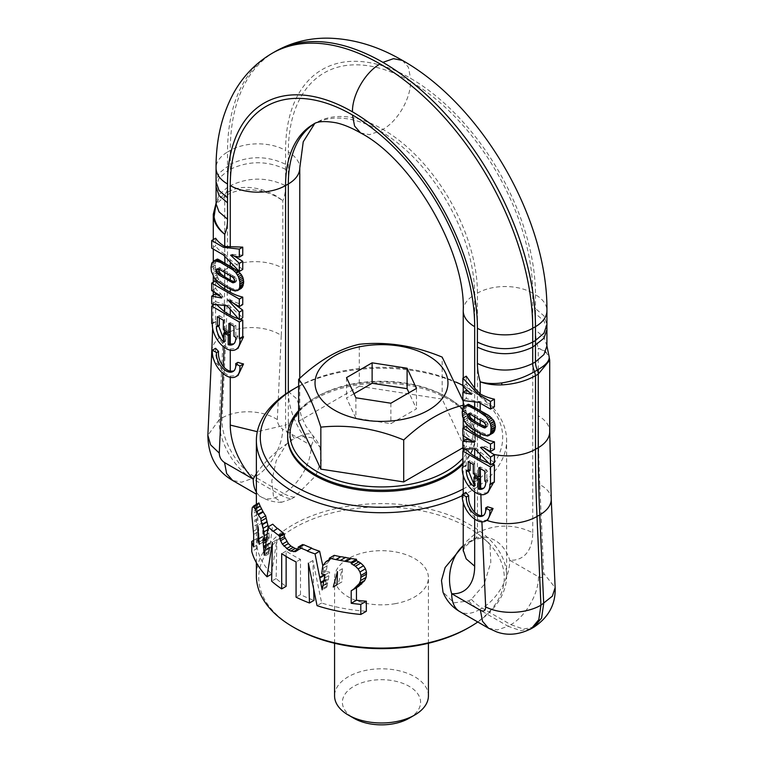 <?xml version="1.0" encoding="UTF-8"?>
<svg xmlns="http://www.w3.org/2000/svg" width="763" height="763" viewBox="0 0 763 763"><rect width="100%" height="100%" fill="white"/><g stroke="black" fill="none" stroke-linecap="round" stroke-linejoin="round"><path stroke-width="0.57" stroke-dasharray="3.81 2.86" d="M477.772 621.988A125.122 72.237 0 0 0 506.622 575.846A125.122 72.237 0 0 0 399.287 504.343A125.122 72.237 0 0 0 261.442 555.512A125.122 72.237 0 0 0 256.378 575.846M298.171 549.703L302.615 547.138L302.615 544.534M334.223 555.34L333.66 557.429L330.827 558.764L327.451 563.094L326.306 571.229A125.122 72.237 0 0 0 329.692 572.155L326.841 587.176L322.797 565.755M313.688 589.494L312.897 560.509L321.662 603.008A125.122 72.237 0 0 0 325.763 604.248A125.122 72.237 0 0 0 366.345 611.277M286.135 556.465L286.135 551.058A125.122 72.237 0 0 0 291.447 554.453A125.122 72.237 0 0 0 300.498 559.355L300.498 594.635A125.122 72.237 0 0 0 311.743 599.546A125.122 72.237 0 0 0 313.984 600.395M271.781 572.956L276.855 539.699L276.158 578.554A125.122 72.237 0 0 0 284.37 585.116A125.122 72.237 0 0 0 286.135 586.337M253.659 546.966L258.905 543.943A125.122 72.237 0 0 1 257.293 538.23L257.293 548.32A125.122 72.237 0 0 0 258.905 554.033A125.122 72.237 0 0 0 263.092 562.922A125.122 72.237 0 0 0 266.487 568.015A125.122 72.237 0 0 0 271.618 574.119M258.905 543.943L258.905 531.42L257.951 523.933L252.553 527.052M253.659 507.328L258.905 504.295L258.104 503.847L257.408 506.394L257.951 523.933M258.905 504.295L258.905 502.922M268.233 526.785L269.205 536.914L266.382 538.544M262.892 539.031L267.603 536.313A125.122 72.237 0 0 0 269.205 538.268L269.205 536.914M267.603 536.313L268.948 553.747L272.744 524.181M302.615 547.138L299.764 549.083L297.951 549.15M258.8 538.487L262.796 536.179L262.644 522.674L264.151 541.501L263.636 539.527L258.762 542.331M262.796 536.179L263.636 539.527M342.387 568.712L341.938 581.873L338.095 584.191L342.387 568.712L337.465 571.554M462.235 495.673A125.122 72.237 0 0 0 506.622 440.489A125.122 72.237 0 0 0 469.97 389.407A125.122 72.237 0 0 0 346.268 371.171A125.122 72.237 0 0 0 293.021 389.407M534.129 627.005L523.456 629.065L510.809 624.649L508.044 626.242L479.345 609.675L482.111 608.082A39.104 22.575 120 0 0 509.76 560.195A39.104 29.786 93.8 0 0 484.667 537.142A39.104 39.104 0 0 0 481.443 537.057L489.951 543.838L490.819 562.302L484.038 584.735L471.343 599.337L468.577 600.939L454.042 602.827L443.017 592.193M471.343 599.337A39.104 22.575 -120 0 0 482.111 608.082L510.809 624.649C525.583 616.561 538.84 593.595 538.459 576.761L509.76 560.195A54.621 31.541 -120 0 0 532.736 532.679C514.3 523.923 495.864 523.923 477.438 532.679L474.672 534.272A15.527 8.965 60 0 1 471.458 541.387A15.527 8.965 60 0 1 468.577 542.111L463.151 545.736M468.577 542.111L476.303 538.134L481.443 537.057M256.378 492.097A39.104 22.575 -60 0 0 261.337 497.028A39.104 22.575 -60 0 0 280.879 495.092A39.104 22.575 -120 0 0 291.647 498.792L281.557 502.264L273.516 496.713L271.771 481.052L276.216 460.738L286.688 443.856L294.413 438.363L299.849 436.255L311.829 437.695L319.983 447.128A39.104 39.104 0 0 0 312.449 435.129A39.104 11.493 137.4 0 0 299.849 436.255M291.647 498.792L294.413 497.19L315.796 475.702L321.299 460.738L319.983 447.128M428.415 695.894A46.925 27.086 -0 0 0 388.167 669.075A46.925 27.086 -0 0 0 336.473 688.264A46.925 27.086 0 0 0 334.576 695.894M409.149 718.241A39.104 22.575 0 0 0 419.021 708.627A39.104 22.575 -0 0 0 392.506 680.615A39.104 22.575 -0 0 0 343.979 695.923A39.104 22.575 0 0 0 353.851 718.241M394.709 603.762A46.925 27.086 0 0 0 428.415 577.763A46.925 27.086 0 0 0 388.167 550.953A46.925 27.086 0 0 0 336.473 570.142A46.925 27.086 0 0 0 334.576 577.763A46.925 27.086 0 0 0 394.709 603.762M218.552 269.177L219.429 267.575L224.398 270.541A39.104 22.575 0 0 0 224.732 270.731L229.386 273.421L228.003 274.222M234.584 281.862L235.481 281.948A39.104 22.575 0 0 0 235.5 281.948L236.511 281.27L236.377 278.266L229.386 273.421M236.778 280.002L234.766 281.166M236.377 278.266L234.432 279.392M235.443 277.093L233.65 278.133M234.546 276.435L232.877 277.398M233.182 275.605L231.656 276.483M231.427 274.613L230.025 275.424M224.398 270.541L223.015 271.342M222.434 269.32L220.946 270.178M221.003 268.414L219.334 269.387M220.011 267.813L218.132 268.9M219.429 267.575L218.743 267.975M236.511 281.27L234.546 282.405M215.652 280.851L215.652 288.328A39.104 22.575 180 0 0 220.765 293.869L219.048 294.861M215.652 288.328L211.685 290.617M220.765 293.869L223.111 297.169L221.68 297.999M216.082 203.225L218.952 198.876L225.667 193.287A15.432 8.908 -120 0 0 227.536 187.307L219.057 194.632L216.082 203.273M213.278 214.327L216.225 204.236L224.732 196.272L225.667 193.287L228.433 191.694A7.716 4.454 -120 0 0 227.498 194.679L224.732 196.272L224.732 269.854A39.104 22.575 0 0 0 213.278 285.82A39.104 22.575 0 0 0 215.061 292.563M215.652 238.218L215.652 245.867L211.685 248.156M211.017 267.498L215.309 265.019L216.177 259.639L212.639 261.69M216.177 259.639L216.74 259.182M215.776 260.469L211.923 262.701M215.7 260.755L211.771 263.016M215.471 261.881L211.351 264.256M215.347 263.302L211.103 265.753M215.309 265.019L211.036 268.061M215.309 265.591L215.385 267.46L211.17 269.892M215.385 267.46L215.528 269.301L211.456 271.657M215.528 269.301L215.776 271.123L211.923 273.354M215.776 271.123L216.139 272.954L212.572 275.014M216.139 272.954L216.692 274.918L213.487 276.759M216.692 274.918L217.417 276.845L214.622 278.457M217.417 276.845L217.922 277.866L215.357 279.344M217.922 277.866L218.876 279.392L216.673 280.66M220.116 280.889L218.266 281.967L220.135 280.908A39.104 22.575 180 0 1 220.116 280.889L218.876 279.392M220.135 280.908L220.974 281.747L219.296 282.711M220.974 281.747L222.062 282.663L220.536 283.54M222.062 282.663L223.397 283.636L221.985 284.456M220.307 296.359L223.111 297.169M215.652 293.85L215.643 301.7L211.685 303.979M214.67 304.342L215.633 303.788L215.528 321.223L211.685 323.445M215.528 321.223L215.881 321.738C215.328 330.446 218.065 338.295 224.093 345.286A19.552 11.283 -120 0 0 230.264 349.015L238.008 348.29M212.305 323.798L215.881 321.738M216.463 326.202L218.657 324.933L219.305 325.534M219.334 317.913L219.334 315.577L217.312 316.75M494.443 406.822A39.104 22.575 180 0 1 480.204 401.576L480.204 403.179M491.877 433.794L489.369 434.586L485.764 434.261A39.104 22.575 180 0 1 485.745 434.252L478.048 430.78L476.665 431.572M494.443 449.283A39.104 22.575 180 0 1 484.839 446.336L480.49 447.423M482.788 447.337L481.92 446.593M469.426 414.319L469.684 412.974L470.962 412.926L480.204 418.229A39.104 22.575 180 0 0 480.537 418.42L485.917 421.338L487.919 423.379L487.815 426.336L485.812 426.708M494.434 462.664L480.204 452.087L476.331 448.091L466.279 446.841L462.855 448.816M491.868 464.142L488.864 463.275M494.329 482.178L493.432 481.978L493.451 482.683M487.853 492.64L480.843 493.518A19.552 11.283 -120 0 1 474.672 490.123C468.167 482.769 465.258 474.472 465.964 465.23A39.104 22.575 0 0 0 466.279 465.678L462.855 467.662M487.643 506.794L484.419 514.996L483.58 515.378M487.767 519.832L481.863 520.9A19.552 11.283 -120 0 1 474.672 517.266C468.167 509.903 465.258 501.606 465.964 492.364M483.618 488.215L484.524 487.795L487.9 480.375L486.851 480.003L484.858 481.157M480.223 468.53L480.223 466.937L486.889 470.046L486.851 480.003M487.9 480.375L485.707 481.644M475.368 476.484L475.368 485.802L473.985 486.594M215.643 301.7L224.732 304.599L228.604 305.066L227.221 305.858M223.397 283.636L225.018 284.675L223.635 285.467M225.018 284.675L228.824 286.869L227.441 287.67M224.732 256.301L224.78 254.117L223.397 254.918M224.732 254.089A39.104 22.575 180 0 1 215.652 245.867M211.78 351.114A39.104 23.729 -177.3 0 1 223.225 335.319L225.991 333.727L222.071 417.933C220.602 438.172 236.635 466.946 254.956 476.932C269.73 468.844 282.987 445.878 282.606 429.044C279.201 426.736 277.446 423.589 277.331 419.583L281.251 335.377A39.104 23.729 2.7 0 0 225.991 333.727A1552.419 896.296 -120 0 0 227.498 268.261L227.498 194.679C237.064 189.625 248.242 188.442 261.022 191.141C269.415 193.001 276.673 196.205 282.796 200.764C276.759 195.738 269.625 192.028 261.375 189.634C248.891 186.058 237.913 186.744 228.433 191.694A15.432 8.908 -120 0 0 230.302 185.714L230.283 164.303L219.038 173.22L216.063 181.861M538.268 369.483L538.268 348.252C544.181 350.141 547.739 352.601 548.912 355.644L549.713 360.222M546.909 345.935L543.943 337.284L535.464 329.94A54.535 31.483 60 0 0 538.268 348.252C544.267 350.694 547.939 353.794 549.274 357.561M470.065 470.475A39.104 22.575 180 0 1 468.654 469.197L468.682 471.267M473.985 484.505L474.672 485.192A13.686 7.897 -120 0 0 475.368 485.802M468.654 469.197L466.403 470.494M465.964 465.23L462.855 467.023M493.432 481.978L489.865 484.038M219.334 315.577L224.713 319.43L223.33 320.222M224.713 319.43L224.713 328.595L223.33 329.397M224.713 328.595L230.254 331.791M230.254 324.218L230.254 322.625L228.871 323.417M215.614 348.3C215.166 353.698 216.282 359.507 218.962 365.725L223.073 371.486A19.552 11.283 -120 0 0 230.264 376.149L238.008 375.425M215.633 303.788L216.129 304.523M218.657 324.933L218.628 325.925M224.045 340.222L224.227 340.412A13.686 7.897 -120 0 0 225.428 341.5L225.428 332.182M224.78 254.117L230.264 259.801L242.748 269.463M233.993 255.948L232.009 254.356L230.579 255.185M242.748 255.147L232.009 254.356M472.249 441.043L475.692 441.443L474.309 442.235M474.672 441.348L474.672 440.852L475.692 441.443M467.423 404.457L466.412 405.763L465.897 410.36L467.481 420.337L471.048 425.992L478.048 430.78M466.279 390.408L466.279 398.524L474.672 400.918L480.204 401.576M474.672 474.5L474.672 463.732L474.681 472.907L480.223 476.112M230.254 322.625L230.264 322.625A39.104 22.575 180 0 0 235.815 325.286L233.964 326.364M235.815 325.286L235.815 335.234L233.964 336.302M235.767 337.341L238.018 336.044A39.104 22.575 180 0 1 235.815 335.234M238.504 318.829A39.104 22.575 0 0 0 240.078 319.315M228.604 305.066L242.748 317.78M232.915 302.873L229.234 299.153L227.851 299.945M229.234 299.153L230.264 299.745A39.104 22.575 180 0 0 242.748 304.59M228.824 286.869L230.474 287.765L229.091 288.557M240.173 289.101L237.388 289.797L231.952 288.49L230.521 289.311M231.952 288.49L230.474 287.765M233.297 289.024L231.761 289.911M234.432 289.387L232.782 290.341M235.7 289.663L233.859 290.722M237.388 289.797L235.262 291.027M238.8 289.616L236.377 291.018M474.672 463.732A39.104 22.575 180 0 1 470.065 460.528L470.065 462.674M466.279 449.092L466.279 465.678M466.279 439.211L466.279 446.841M474.672 440.852A39.104 22.575 180 0 1 466.279 433.642L462.855 435.625M466.279 426.164L466.279 433.642M469.274 392.172L473.031 393.508L471.591 394.337M466.279 376.197L466.279 384.209L473.031 393.508M468.577 600.939A39.104 22.575 -120 0 0 479.345 609.675A39.104 22.575 -60 0 1 459.803 611.611M238.018 336.044L234.642 343.455L233.697 343.894M237.932 362.358L234.642 370.599L233.697 371.037M294.413 497.19A39.104 22.575 60 0 1 283.645 493.499L280.879 495.092L252.191 478.525L254.956 476.932L283.645 493.499A39.104 22.575 120 0 0 311.294 445.611L282.606 429.044M468.31 627.892A122.776 70.883 0 0 0 444.133 516.799A122.776 70.883 0 0 0 263.693 557.81A122.776 70.883 0 0 0 294.68 627.892M354.003 393.727L346.526 398.038L355.892 418.238L390.866 423.646L416.474 408.863L408.997 392.745M355.892 397.8L355.892 418.238M390.866 403.217L390.866 423.646M416.474 388.434L416.474 408.863M346.526 377.609L346.526 398.038M298.638 386.221A121.212 69.977 180 0 1 347.375 370.141A121.212 69.977 180 0 1 456.112 382.139M462.855 385.42A121.212 69.977 180 0 1 467.204 387.814A121.212 69.977 180 0 1 463.217 488.978M462.855 464.295A93.839 54.183 0 0 0 475.339 437.294A93.839 54.183 0 0 0 394.843 383.665A93.839 54.183 0 0 0 291.456 422.044A93.839 54.183 0 0 0 287.661 437.294M462.731 405.353L464.362 404.943L463.217 401.491M462.855 463.017A93.839 54.183 0 0 0 475.339 436.016A93.839 54.183 0 0 0 447.843 397.695A93.839 54.183 0 0 0 355.081 384.027A93.839 54.183 0 0 0 315.157 397.695A93.839 54.183 0 0 0 298.638 410.589M462.855 447.786L464.362 446.918L464.362 404.943M464.362 446.918L442.159 399.078L442.159 357.103M442.159 399.078L359.297 386.259L359.297 344.285M359.297 386.259L298.638 421.281M298.638 411.696A91.493 52.828 180 0 1 316.817 396.741A91.493 52.828 180 0 1 355.739 383.417A91.493 52.828 180 0 1 446.183 396.741A91.493 52.828 180 0 1 462.855 458.267M286.135 551.058L281.69 553.623M300.498 559.355L296.063 561.921M300.498 594.635L296.063 597.191M299.334 547.643L303.788 545.078M301.957 548.053L297.513 550.619M299.764 549.083L297.799 550.218M276.855 539.699L272.343 542.302M276.158 578.554L271.638 581.168M273.125 531.334L277.627 528.73M269.997 542.817L265.352 545.497M269.94 543.409L265.295 546.089M269.558 547.138L264.914 549.818M269.511 547.824L264.856 550.505M269.186 551.039L264.523 553.738M268.948 553.747L264.275 556.446M268.843 552.412L264.17 555.102M268.605 548.759L264.809 550.953M268.347 545.125L265.209 546.937M265.371 545.392L268.271 543.723M268.032 540.633L265.886 541.873M253.659 534.453L258.905 531.42M257.293 548.32L251.761 551.515M262.644 522.674L257.722 525.516M259.306 544.296L264.151 541.501M331.104 558.602L328.987 559.823M328.891 560.185L333.66 557.429M330.827 558.764L326.106 561.492M328.824 560.624L324.122 563.332M327.451 563.094L322.768 565.793M326.574 566.165L321.91 568.864M326.306 569.875L321.643 572.565M326.306 571.229L321.643 573.919M324.99 574.873L329.692 572.155M341.547 582.15L336.636 584.983M341.938 581.873L337.027 584.716M339.506 583.323L334.633 586.137M333.288 586.957L338.133 584.162M333.25 586.995L338.095 584.191M321.662 603.008L317.055 605.669M469.684 412.974L467.738 414.09M470.323 412.697L468.52 413.737M470.962 412.926L469.293 413.889M472.03 413.498L470.513 414.385M473.556 414.395L472.144 415.206M475.549 415.539L474.166 416.34M480.537 418.42L479.154 419.221M482.712 419.593L481.224 420.451M484.515 420.547L482.836 421.519M485.917 421.338L484.038 422.425M486.804 421.949L484.772 423.122M487.919 423.379L485.678 424.676M488.234 424.877L485.926 426.212M487.815 426.336L485.592 427.614M486.851 426.794L485.621 427.509M484.839 446.336L483.122 447.328M490.342 434.414L487.547 436.026M489.369 434.586L486.813 436.064M487.691 434.595L485.497 435.864M485.764 434.261L483.904 435.33L485.745 434.252M484.553 433.918L482.874 434.891M483.16 433.413L481.634 434.29M481.606 432.716L480.185 433.527M486.889 470.046L484.858 471.21M224.045 342.291L225.428 341.5M476.331 448.091L474.948 448.882M479.917 431.839L478.535 432.631M476.112 429.636L474.729 430.437M480.156 401.548L478.773 402.349M480.223 466.937L478.84 467.738M474.681 472.907L473.298 473.709M474.681 463.742L473.298 464.533M466.279 398.524L462.855 400.499M466.279 384.209L462.855 386.183M470.065 460.528L468.205 461.596M474.462 428.625L473.079 429.426M473.079 427.7L471.648 428.52M471.944 426.813L470.409 427.69M471.048 425.992L469.388 426.956M470.142 425.02L468.31 426.078M469.035 423.532L466.908 424.762M468.205 422.063L465.792 423.465M467.481 420.337L464.734 421.91M466.851 418.401L463.79 420.175M466.412 416.417L463.065 418.353M466.317 415.892L462.922 417.857M466.079 414.09L462.502 416.15M465.945 412.239L462.264 414.366M465.897 410.36L462.187 412.506M465.897 409.817L462.187 411.963M465.974 408.176L462.321 410.284M466.145 406.822L462.616 408.863M466.412 405.763L463.065 407.7M466.822 404.972L463.732 406.755M312.897 560.509L308.386 563.113M325.591 579.479L323.665 580.595M325.696 580.261L323.512 581.52M326.354 584.048L322.778 586.108M326.841 587.176L322.167 589.866M327.06 586.022L322.387 588.712M327.546 582.789L322.873 585.498M328.1 579.622L323.417 582.331M323.579 581.072L328.262 578.364M328.758 575.693L324.065 578.402M268.652 529.15L267.718 529.684M269.072 532.975L267.04 534.148M269.205 538.268L266.163 540.023M262.93 536.751L258.848 539.107M259.296 544.219L264.132 541.434M257.293 538.23L253.659 540.328M253.144 531.42L258.457 528.358M257.598 519.927L252.133 523.084M257.512 518.582L252.028 521.749M257.322 514.577L251.79 517.772M257.274 510.962L251.723 514.157M257.284 509.179L251.742 512.383M257.408 506.394L251.895 509.579M257.665 504.61L252.219 507.757M258.104 503.847L253.659 506.413M258.419 503.799L253.659 506.556M224.732 272.324L224.732 270.731M230.264 275.577L230.264 273.946M274.976 51.665A215.805 124.598 -120 0 0 230.283 150.454L230.283 164.303C248.719 155.547 267.145 155.547 285.581 164.293L285.591 185.686C267.164 176.949 248.728 176.959 230.302 185.714L227.536 187.307L227.517 170.931L219.038 178.256L216.072 186.887M285.581 169.31C267.145 160.573 248.719 160.573 230.283 169.329L227.517 170.931L227.517 152.047A39.104 22.575 180 0 0 216.063 168.013M272.21 53.257A215.805 124.598 -120 0 0 227.517 152.047L230.283 150.454A39.104 22.575 180 0 1 285.581 150.454A176.701 102.023 -120 0 1 410.532 78.312A176.701 102.023 60 0 1 535.473 294.737A39.104 22.575 180 0 1 546.928 310.694M480.204 431.992L480.204 433.537M480.204 418.229L480.204 419.841M480.213 454.328A1591.523 918.871 60 0 1 480.204 452.087M480.871 494.624A1591.523 918.871 60 0 1 480.843 493.518M480.328 468.596A1591.523 918.871 60 0 1 480.309 466.985M226.888 285.772L225.505 286.564M226.954 285.81L225.571 286.602M224.732 286.115L224.732 284.494M261.022 191.141L261.375 189.634M285.591 185.686A54.535 31.483 -120 0 1 282.796 200.764L282.796 268.261A39.104 22.575 180 0 0 227.498 268.261L224.732 269.854A1552.419 896.296 -120 0 1 223.225 335.319L219.305 419.526L207.86 435.32M277.331 419.583A39.104 23.729 2.7 0 0 222.071 417.933L219.305 419.526C217.837 439.765 233.869 468.539 252.191 478.525L241.604 482.206L232.639 480.461M488.492 628.178L497.457 629.923L508.044 626.242L520.69 630.658L531.363 628.607M360.565 132.905L369.53 134.65L380.117 130.969A133.725 77.206 60 0 1 474.672 294.747L477.438 293.145A133.725 77.206 60 0 0 382.883 129.367A133.725 77.206 -120 0 0 316.016 122.748A133.725 77.206 -120 0 0 314.356 123.759M314.671 123.606L313.25 124.34A133.725 77.206 -120 0 1 380.117 130.969L382.883 129.367C397.657 121.279 410.914 98.322 410.532 81.479A172.819 99.781 60 0 1 532.736 293.145A39.104 22.575 -0 0 0 477.438 293.145L477.438 532.679A15.527 8.965 60 0 1 474.224 539.784A15.527 8.965 60 0 1 471.343 540.519M481.911 521.854L481.863 520.9M463.217 310.703A39.104 22.575 180 0 1 474.672 294.747L474.672 534.272L466.193 541.596L463.217 550.237M474.672 491.963L474.672 490.123M223.073 371.486L222.977 373.45M218.962 365.725A39.104 23.729 -177.3 0 1 213.392 358.62M224.732 305.562A1591.523 918.871 -120 0 0 224.732 304.599M224.036 347.155A1591.523 918.871 -120 0 0 224.093 345.286M224.227 340.412A1591.523 918.871 -120 0 0 224.408 332.763M224.465 330.045A1591.523 918.871 -120 0 0 224.627 319.373M474.672 430.399L474.672 428.758M474.672 416.627L474.672 415.053M474.672 401.872L474.672 400.918M474.672 448.882L474.672 448.081M474.672 485.192L474.672 476.875M230.264 309.358L230.264 306.964M230.264 300.24L230.264 299.745M230.264 289.177L230.264 287.651M230.264 262.043L230.264 259.801M402.425 60.42L408.424 67.316L410.532 78.312M285.581 164.293L285.581 150.454M281.251 335.377A1591.523 918.871 -120 0 0 282.796 268.261M538.459 576.761C541.854 578.383 543.618 577.257 543.733 573.385L555.14 587.624M551.22 498.888A39.104 21.364 177.5 0 0 539.803 484.648L543.733 573.385M539.803 484.648A1591.523 918.871 60 0 1 538.268 415.759A39.104 22.575 180 0 1 549.713 431.715M538.268 415.759L538.268 374.07M546.928 329.568L543.952 320.918L535.473 313.583L535.473 308.567L543.952 315.901L546.928 324.542M535.464 329.94L535.473 313.583M535.473 294.737L535.473 308.567M410.532 81.479A172.819 99.781 -120 0 0 288.319 152.037A39.104 22.575 180 0 1 299.773 168.003M532.736 532.669L532.736 293.145M474.672 519.098L474.672 517.266M230.264 377.332L230.264 376.149M230.264 350.198L230.264 349.015M230.264 324.227L230.264 322.625M288.319 392.268L288.319 423.494L285.562 425.086L285.562 394.118M291.647 439.965A15.527 8.965 -120 0 1 285.553 425.086L257.303 431.696M294.413 438.363A15.527 8.965 -120 0 1 288.319 423.494L296.797 416.169L299.773 407.528L296.797 398.887L288.328 391.562L288.319 152.037M288.319 391.562A54.621 31.541 -120 0 0 311.294 445.611A39.104 11.493 137.4 0 0 312.449 435.129L305.829 426.021L301.795 417.304C301.337 416.283 299.888 411.553 299.773 407.528L299.773 378.276M463.17 551.191C463.046 552.374 462.607 547.452 471.458 541.387L474.224 539.784L484.667 537.142A39.104 29.786 93.8 0 0 476.303 538.134M256.378 473.737A39.104 11.493 -42.6 0 1 286.688 443.856M477.981 430.742L476.598 431.534M256.378 562.703L256.378 504.381M506.622 575.846L506.622 440.489M428.415 643.266L428.415 577.763M334.576 643.266L334.576 577.763M216.034 204.217L218.952 198.876L216.082 203.12M484.524 487.795L482.893 488.73M213.268 291.523L213.278 282.215M213.278 276.359L213.278 261.223M213.278 249.072L213.278 239.582M484.419 514.996L482.893 515.864M213.249 295.243L213.163 304.16M213.154 305.219L212.648 328.414M463.217 377.962L463.217 386.526M463.217 392.182L463.217 400.546M463.217 407.48L463.217 418.734M463.217 427.938L463.217 435.835M463.217 440.976L463.217 448.816M463.217 450.857L463.217 475.397M463.217 493.947L463.217 502.54M281.557 502.264A39.104 39.104 0 0 1 261.337 497.028L256.378 494.166M467.204 387.814L469.97 389.407M475.339 437.294L475.339 436.016M316.817 396.741L315.157 397.695M446.183 396.741L447.843 397.695M232.953 371.562L234.642 370.599M232.953 344.428L234.642 343.455"/><path stroke-width="1.14" d="M463.217 488.978A121.212 69.977 180 0 1 317.303 496.656A121.212 69.977 180 0 1 265.19 417.59A121.212 69.977 180 0 1 295.786 387.814L293.021 389.407A125.122 72.237 0 0 0 261.442 420.146A125.122 72.237 0 0 0 256.378 440.489A125.122 72.237 0 0 0 416.722 509.798A125.122 72.237 0 0 0 462.235 495.673M256.378 562.703L256.378 575.846A125.122 72.237 0 0 0 293.021 626.928A125.122 72.237 0 0 0 416.722 645.164A125.122 72.237 0 0 0 469.97 626.928A125.122 72.237 0 0 0 477.772 621.988M297.799 550.218L295.329 551.649L298.171 549.703L298.171 547.1L302.615 544.534A125.122 72.237 0 0 0 303.569 544.973M307.241 550.705A131.379 75.852 0 0 1 299.43 547.367L303.884 544.792A125.122 72.237 0 0 0 311.743 548.101L307.241 551.029A131.379 75.852 0 0 0 315.052 553.89L322.167 589.866L324.99 574.873A131.379 75.852 0 0 1 321.643 573.919L322.768 565.793L326.106 561.492L328.891 560.185L329.444 558.106A131.379 75.852 0 0 0 335.796 559.575L345.992 561.492A131.379 75.852 0 0 0 351.199 562.264L351.199 563.647L355.396 566.213L358.114 568.893L359.974 571.973L360.947 575.436L360.594 580.586L359.211 583.628L353.46 589.332L358.763 586.27L356.455 587.739L356.455 600.262A125.122 72.237 0 0 0 366.345 601.187L360.804 604.382L360.804 614.473A131.379 75.852 0 0 1 351.199 613.376A131.379 75.852 0 0 1 336.149 610.762A131.379 75.852 0 0 1 327.48 608.712A131.379 75.852 0 0 1 321.109 606.938A131.379 75.852 0 0 1 317.055 605.669L308.386 563.113L309.454 602.999A131.379 75.852 0 0 1 307.241 602.141A131.379 75.852 0 0 1 298.171 598.211A131.379 75.852 0 0 1 296.063 597.191L296.063 561.921A131.379 75.852 0 0 1 287.022 557A131.379 75.852 0 0 1 281.69 553.623L281.69 588.893A131.379 75.852 0 0 1 279.926 587.682A131.379 75.852 0 0 1 271.638 581.168L272.343 542.302L267.012 576.78A131.379 75.852 0 0 1 261.738 570.762A131.379 75.852 0 0 1 258.19 565.755A131.379 75.852 0 0 1 253.659 557.066A131.379 75.852 0 0 1 251.761 551.515L251.761 541.425A131.379 75.852 0 0 0 253.659 546.966L253.659 534.453L251.723 514.157L252.219 507.757L252.744 506.947L253.659 507.328L253.659 505.955A131.379 75.852 0 0 0 255.014 508.959L260.126 506.012L263.216 512.021A125.122 72.237 0 0 0 265.648 515.75L268.233 526.785M307.241 551.029L311.743 548.101M311.743 548.435A125.122 72.237 0 0 0 319.63 551.248L315.052 553.89M322.797 565.755L319.63 551.248M324.876 575.312L324.733 574.425M329.444 558.106L334.223 555.34A125.122 72.237 0 0 0 340.689 556.752L336.521 559.584M345.992 561.492L351.104 558.535L341.423 556.752M351.104 558.535A125.122 72.237 0 0 0 356.455 559.241L351.199 562.264M358.763 586.27L364.695 580.462L366.126 577.391L366.488 572.231L365.477 568.797L363.56 565.745L360.756 563.113L356.455 560.614L356.455 559.241M360.804 614.473L366.345 611.277L366.345 601.187M309.454 602.999L313.984 600.395L313.688 589.494M281.69 588.893L286.135 586.337L286.135 556.465M267.012 576.78L271.618 574.119L271.781 572.956M253.659 505.955L258.905 502.922A125.122 72.237 0 0 0 260.126 506.012M264.408 554.968L268.166 526.823L272.744 524.181A125.122 72.237 0 0 0 277.398 528.54M268.166 526.823A131.379 75.852 0 0 0 273.125 531.334L277.627 528.406A125.122 72.237 0 0 0 283.359 532.946L283.435 533.327A125.122 72.237 0 0 0 284.37 534.005L279.926 536.57L279.926 539.174L282.329 544.143L288.595 550.037L290.713 551.039L295.329 551.649M279.935 539.174L284.37 536.608L284.37 534.005M284.37 536.608L288.357 543.609L290.961 546.079L295.138 548.483L290.713 551.039M298.171 549.141L295.138 548.483M481.911 521.854L485.669 606.909C485.554 610.781 483.79 611.907 480.394 610.276L482.502 621.282L488.492 628.178L459.803 611.611A39.104 39.104 0 0 1 443.017 592.193L441.481 580.462L445.144 567.519L463.217 545.679M334.576 643.266L334.576 695.894A46.925 27.086 0 0 0 348.319 715.045A46.925 27.086 0 0 0 394.709 721.884A46.925 27.086 0 0 0 414.681 715.045A46.925 27.086 0 0 0 426.517 703.515A46.925 27.086 -0 0 0 428.415 695.894L428.415 643.266M348.319 715.045L353.851 718.241A39.104 22.575 0 0 0 409.149 718.241L414.681 715.045M235.481 281.948L231.485 280.708L224.732 276.893A39.104 22.575 0 0 1 224.398 276.702L220.011 273.211L218.571 269.081M380.117 63.949C365.343 72.037 352.086 94.993 352.468 111.837A176.701 102.023 60 0 1 477.419 328.252A39.104 22.575 180 0 0 532.717 328.252L535.473 326.659L535.473 340.508L543.952 333.183L546.928 324.542L546.928 310.694A39.104 22.575 180 0 1 535.473 326.659A215.805 124.598 60 0 0 382.883 62.347A215.805 124.598 -120 0 0 274.976 51.665L272.21 53.257A215.805 124.598 -120 0 1 380.117 63.949A215.805 124.598 60 0 1 532.717 328.252L532.717 342.101C514.281 350.846 495.845 350.846 477.419 342.091L477.4 363.465C495.836 372.23 514.262 372.239 532.698 363.493L535.464 361.891L535.473 340.508L532.717 342.101L532.698 363.493A15.432 8.908 60 0 0 534.567 371.629L535.502 375.692C525.926 381.061 514.758 384.123 501.978 384.867C493.575 385.181 486.317 384.151 480.204 381.777C486.231 383.598 493.375 383.989 501.625 382.95C514.1 380.985 525.078 377.208 534.567 371.629L537.333 370.036M234.766 281.166L233.65 278.133L231.656 276.483L219.334 269.387L217.398 268.748L216.492 269.263L216.578 272.305L219.343 275.214L232.915 282.825L234.546 282.405L234.766 281.166M217.398 268.748L216.492 269.263M218.552 269.177L216.244 270.512M218.8 271.018L216.578 272.305M219.401 272.391L217.36 273.564M220.011 273.211L218.132 274.298M221.022 274.241L219.343 275.214M222.462 275.414L220.984 276.273M224.398 276.702L223.015 277.503M229.386 279.582L228.003 280.383M231.485 280.708L230.073 281.518M233.24 281.471L231.714 282.348M234.584 281.862L232.915 282.825M211.685 290.617L219.048 294.861L221.68 297.999L211.685 296.139L211.685 303.979L227.221 305.858L239.315 319.764L239.315 312.134L227.851 299.945L239.315 306.564L239.315 299.086L211.685 283.14L211.685 290.617M211.685 240.507L211.685 248.156L223.397 254.918L239.315 271.447L239.315 263.33L230.579 255.185L239.315 257.131L239.315 249.119L223.397 247.269L211.685 240.507L215.652 238.218A39.104 22.575 0 0 0 224.732 246.439L224.732 234.289C218.809 229.196 215.261 223.416 214.079 216.94L216.082 203.225M216.101 203.921L219.057 211.895L227.536 219.2A54.535 31.483 -120 0 1 224.732 234.289C218.723 229.663 215.061 224.379 213.726 218.437L213.278 214.327L216.082 203.12M213.573 261.013L217.417 259.058L221.995 261.528L220.469 262.405L214.622 260.679L211.771 263.016L211.017 267.498L211.456 271.657L214.622 278.457L218.275 281.976L223.635 285.467L231.761 289.911L235.262 291.027L238.38 290.035L239.668 287.498L239.849 281.843L238.438 276.673L235.681 272.391L232.744 269.749L220.469 262.405M221.995 261.528L223.321 262.338L221.899 263.159M220.917 260.832L219.229 261.814M220.087 260.317L218.228 261.385M219.248 259.801L217.159 261.003M218.208 259.267L215.757 260.679M217.417 259.058L214.622 260.679M489.808 510.361L485.63 507.948A13.686 7.897 -120 0 1 482.893 515.864A13.686 7.897 -120 0 1 471.725 511.506A13.686 7.897 -120 0 1 466.479 496.894L462.302 494.481A19.552 11.283 -120 0 0 470.132 515.015A19.552 11.283 -120 0 0 485.831 520.948A19.552 11.283 -120 0 0 489.808 510.361L493.07 508.482L487.643 506.794L485.63 507.948M462.302 467.337A19.552 11.283 -120 0 0 470.132 487.881A19.552 11.283 -120 0 0 485.831 493.814A19.552 11.283 -120 0 0 489.865 484.038L490.485 484.4L490.485 467.023L462.855 451.076L462.855 467.662L462.302 467.337L462.855 467.023M468.205 471.544L466.403 470.494A13.686 7.897 -120 0 0 473.985 486.594L473.985 477.276L478.124 479.669L478.124 488.988A13.686 7.897 -120 0 0 482.893 488.73A13.686 7.897 -120 0 0 485.707 481.644L484.858 481.157L484.858 471.21L478.84 467.738L478.84 476.904L473.298 473.709L473.298 464.533L468.205 461.596L468.205 471.544L470.065 470.475L470.065 462.674M215.061 292.563A39.104 22.575 0 0 0 216.063 294.194L215.652 293.85L211.685 296.139M216.063 294.194L220.307 296.359M211.685 323.445L212.305 323.798A19.552 11.283 -120 0 0 220.507 343.922A19.552 11.283 -120 0 0 235.891 349.511A19.552 11.283 -120 0 0 239.868 338.925L239.315 338.6L239.315 322.015L211.685 306.068L211.685 323.445M219.334 317.913L219.305 325.534L217.312 326.688L217.312 316.75L223.33 320.222L223.33 329.397L228.871 332.592L228.871 323.417L233.964 326.364L233.964 336.302L235.767 337.341A13.686 7.897 -120 0 1 232.953 344.428A13.686 7.897 -120 0 1 228.185 344.685L228.185 335.367L224.045 332.973L224.045 342.291A13.686 7.897 -120 0 1 216.463 326.202L217.312 326.688M224.732 246.439L223.397 247.269M490.485 409.111L494.443 406.822L494.443 399.173A39.104 22.575 180 0 1 480.204 393.937L478.773 394.7L490.485 401.462L490.485 409.111L478.773 402.349L462.855 400.499L462.855 392.392L471.591 394.337L462.855 386.183L462.855 378.171L478.773 394.7M488.682 435.644L494.1 431.82L495.435 426.755L494.1 421.166L488.854 415.52L480.003 410.523L478.62 411.314L486.412 416.932L490.247 423.389L491.067 427.385L490.714 432.888L489.598 434.958L487.547 436.026L482.874 434.891L471.648 428.52L466.908 424.762L463.79 420.175L462.502 416.15L462.187 411.963L463.065 407.7L464.657 406.05L466.489 405.649L469.426 406.393L478.62 411.314M494.443 441.806A39.104 22.575 180 0 1 480.204 436.57L474.672 433.374A39.104 22.575 180 0 1 466.279 426.164L462.855 428.148L490.485 444.095L490.485 451.572L494.443 449.283L494.443 441.806L490.485 444.095M490.485 451.572L483.122 447.328L480.49 447.423L490.485 457.104L490.485 464.944L494.434 462.664L494.443 454.815L482.788 447.337M485.917 426.736L480.537 424.581A39.104 22.575 180 0 1 480.204 424.39L474.672 421.176L474.672 416.627M490.485 484.4L494.329 482.178L494.424 464.743L491.868 464.142M488.864 463.275L480.232 459.517A1591.523 918.871 60 0 1 480.213 454.328M493.451 482.683L487.853 492.64M483.58 515.378L481.634 515.712A1591.523 918.871 60 0 1 480.871 494.624M493.07 508.482L487.767 519.832L485.831 520.948M483.618 488.215L480.709 488.482A1591.523 918.871 60 0 1 480.328 468.596M480.709 488.482A13.686 7.897 -120 0 1 479.507 488.196L478.124 488.988M479.507 488.196L479.507 478.878L478.124 479.669M479.507 478.878L475.368 476.484L473.985 477.276M214.67 304.342L211.685 306.068M239.315 306.564L242.748 304.59L242.748 297.112A39.104 22.575 0 0 1 230.264 292.267L224.732 289.072A39.104 22.575 0 0 1 215.652 280.851L211.685 283.14M239.983 284.217L243.693 282.072L243.073 278.037L241.518 274.89L238.8 271.838L234.394 268.795L228.757 265.467L227.374 266.258M228.757 265.467L224.932 263.254L223.549 264.055M224.932 263.254L224.732 256.301M223.321 262.338L224.732 263.149M486.842 520.366A39.104 21.364 -2.5 0 0 536.999 516.484A1552.419 896.296 60 0 1 535.502 449.273L538.268 447.681L538.268 374.099A7.716 4.454 60 0 0 537.333 370.026C546.442 364.876 550.304 360.079 548.912 355.644L549.713 360.222L538.268 374.099L535.502 375.692L535.502 449.273A39.104 22.575 180 0 1 493.356 454.281M462.302 494.481L465.964 492.364A39.104 22.575 0 0 0 468.711 495.597L466.479 496.894M468.711 495.597C468.205 501.529 470.189 507.109 474.672 512.326A13.686 7.897 -120 0 0 481.634 515.712M468.682 471.267L473.985 484.505M230.254 324.218L230.254 331.791L228.871 332.592M215.633 303.788L224.694 311.981L230.264 315.195A39.104 22.575 0 0 0 238.504 318.829M218.542 351.428L216.539 352.592L212.362 350.179L215.614 348.3L218.542 351.428C218.008 356.502 219.591 361.548 223.301 366.555A13.686 7.897 -120 0 0 230.264 371.219L230.264 350.198M218.628 325.925L224.045 340.222M239.315 263.33L242.748 261.356L242.748 269.463L239.315 271.447M242.748 261.356L233.993 255.948M239.315 249.119L242.748 247.136L242.748 255.147L239.315 257.131M242.748 247.136L224.78 246.468M462.855 378.171L466.279 376.197L474.672 388.214L480.156 393.899M464.657 406.05L468.72 404.352L478.048 409.378L476.665 410.17M480.003 410.523L478.048 409.378M462.855 451.076L466.279 449.092A39.104 22.575 180 0 0 474.672 456.303L480.232 459.517M480.223 468.53L480.223 476.112L478.84 476.904M239.315 338.6L242.748 336.626L242.748 320.04L239.315 322.015M240.078 319.315A39.104 22.575 0 0 0 242.748 320.04M239.315 312.134L242.748 310.15L242.748 317.78L239.315 319.764M242.748 310.15L232.915 302.873M242.748 297.112L239.315 299.086M243.693 282.072L242.443 287.117L237.436 290.684M241.451 288.261L238.38 290.035M242.443 287.117L239.105 289.043M242.653 286.764L239.248 288.729M243.244 285.438L239.668 287.498M243.578 283.855L239.897 285.982M243.693 281.537L239.983 283.674M243.502 279.735L239.849 281.843M243.073 278.037L239.553 280.078M242.443 276.464L239.105 278.39M241.518 274.89L238.438 276.673M240.278 273.316L237.512 274.909M238.8 271.838L236.377 273.24M237.913 271.103L235.681 272.391M236.311 269.978L234.375 271.094M234.451 268.834L232.791 269.797M234.394 268.795L232.744 269.749M233.259 268.147L231.723 269.024M231.904 267.365L230.474 268.185M230.426 266.468L229.043 267.26M474.672 421.176L470.294 417.514A39.104 22.575 180 0 1 470.275 417.504L469.493 413.966M490.485 464.944L474.948 448.882L462.855 448.816L462.855 441.186L466.279 439.211L472.249 441.043M469.426 406.393L471.076 405.439L469.379 406.383M462.855 392.392L466.279 390.408L469.274 392.172M459.803 611.611A39.104 22.575 -60 0 1 451.696 593.709A54.621 31.541 -120 0 0 474.672 566.194L474.672 519.098M256.378 492.097A39.104 22.575 -60 0 1 253.23 479.126L224.541 462.569C221.136 460.261 219.382 457.104 219.267 453.098L210.598 444.839L207.86 435.32C208.194 455.978 216.454 471.029 232.639 480.461L226.649 473.565L224.541 462.569M233.697 343.894L230.264 344.084A13.686 7.897 -120 0 1 229.568 343.894L229.568 334.576L225.428 332.182L224.045 332.973M242.748 336.626A39.104 22.575 0 0 0 243.531 336.807L238.008 348.29M233.697 371.037L230.264 371.219M212.362 350.179A19.552 11.283 -120 0 0 220.192 370.723A19.552 11.283 -120 0 0 235.891 376.645A19.552 11.283 -120 0 0 239.868 366.059L235.691 363.646L237.932 362.358A39.104 22.575 0 0 0 243.531 363.951L238.008 375.425M293.021 626.928L294.68 627.892A122.776 70.883 0 0 0 416.064 645.784A122.776 70.883 0 0 0 468.31 627.892L469.97 626.928M408.997 392.745L407.099 388.672L372.125 383.255L354.003 393.727M407.099 368.233L372.125 362.826L346.526 377.609L355.892 397.8L390.866 403.217L416.474 388.434L407.099 368.233L407.099 388.672M372.125 362.826L372.125 383.255M456.112 382.139A121.212 69.977 180 0 1 462.855 385.42M295.786 387.814A121.212 69.977 180 0 1 298.638 386.221M445.277 393.822A66.467 38.379 0 0 0 387.814 344.819A66.467 38.379 0 0 0 315.329 386.669A66.467 38.379 0 0 0 400.213 419.841A66.467 38.379 0 0 0 445.277 393.822M298.638 410.589A93.839 54.183 0 0 0 291.456 420.766A93.839 54.183 0 0 0 287.661 436.016L287.661 437.294A93.839 54.183 0 0 0 407.919 489.283A93.839 54.183 0 0 0 462.855 464.295M462.855 400.394L442.159 357.103C414.538 345.668 386.917 341.395 359.297 344.285C339.602 348.672 319.926 359.85 300.269 377.828L298.638 379.306C306.039 388.09 313.44 404.037 320.841 427.146C348.462 424.257 376.083 428.529 403.703 439.965L405.334 438.487C424.466 420.976 443.599 409.931 462.731 405.353L463.217 405.229M463.217 401.491L462.893 400.508M287.661 436.016A93.839 54.183 0 0 0 407.919 488.005A93.839 54.183 0 0 0 462.855 463.017M298.638 379.306L298.638 421.281L320.841 469.121L320.841 427.146M320.841 469.121L403.703 481.939L403.703 439.965M403.703 481.939L462.855 447.786M462.855 458.267A91.493 52.828 180 0 1 347.527 483.151A91.493 52.828 180 0 1 293.707 419.23A91.493 52.828 180 0 1 298.638 411.696M353.46 589.332L351.199 590.762L351.199 603.285A131.379 75.852 0 0 0 360.804 604.382M299.43 547.367L299.334 547.643A131.379 75.852 0 0 1 298.171 547.1M273.125 531.01A131.379 75.852 0 0 0 278.905 535.521L278.981 535.893A131.379 75.852 0 0 0 279.926 536.57M264.17 555.102L262.892 539.031A131.379 75.852 0 0 0 264.551 540.957L263.979 531.849L261.118 521.053L265.886 518.296M262.968 511.458L258.056 514.291L258.323 514.844A131.379 75.852 0 0 0 260.87 518.516L261.118 521.053M258.056 514.291L255.014 508.959M336.225 585.221L337.027 584.716L337.465 571.554L333.25 586.995L336.225 585.221M258.171 540.156L257.722 525.516L259.306 544.296L258.171 540.156M288.595 550.037L293.021 547.481M297.951 549.15L293.526 551.706M278.981 535.893L283.435 533.327M264.809 550.953L263.931 551.458M265.209 546.937L263.655 547.834M263.578 546.432L265.371 545.392M265.886 541.873L263.34 543.342M265.648 515.75L260.87 518.516M258.323 514.844L263.216 512.021M257.875 539.021L258.8 538.487M328.987 559.823L326.383 561.33M351.199 603.285L356.455 600.262M351.199 590.762L356.455 587.739M361.738 583.857L356.34 586.966M364.056 581.387L358.591 584.544M364.695 580.462L359.211 583.628M366.126 577.391L360.594 580.586M366.564 574.062L361.013 577.257M366.488 572.231L360.947 575.436M365.477 568.797L359.974 571.973M363.56 565.745L358.114 568.893M360.756 563.113L355.396 566.213M358.972 561.854L353.651 564.925M351.199 563.647L356.455 560.614M350.665 558.382L345.563 561.33M345.725 557.314L340.727 560.195M335.796 559.575L340.689 556.752M469.426 414.319L467.404 415.482L468.52 413.737L470.513 414.385L484.038 422.425L485.678 424.676L485.592 427.614L484.038 427.814L479.154 425.382L480.537 424.581M485.621 427.509L484.81 427.976M485.783 426.813L484.038 427.814M484.495 426.364L482.826 427.328M482.674 425.64L481.186 426.498M475.549 421.701L474.166 422.502L479.154 425.382M473.499 420.432L472.097 421.252L469.255 419.288L467.404 415.482M474.166 422.502L472.097 421.252M471.992 419.307L470.456 420.194M470.933 418.315L469.255 419.288M470.294 417.514L468.492 418.553L470.275 417.504M469.588 415.835L467.624 416.97M494.443 399.173L490.485 401.462M481.691 411.505L480.27 412.325M483.237 412.354L481.701 413.231M484.629 413.088L482.941 414.061M485.802 413.718L483.942 414.795M487.09 414.443L485.01 415.644M488.854 415.52L486.412 416.932M490.342 416.627L487.547 418.248M491.763 417.962L488.597 419.793M493.07 419.507L489.531 421.548M494.1 421.166L490.247 423.389M494.319 421.615L490.399 423.875M494.939 423.227L490.819 425.601M495.311 424.934L491.067 427.385M495.435 426.755L491.153 429.226M495.406 427.309L491.134 429.769M495.206 429.016L491 431.448M494.786 430.532L490.714 432.888M494.1 431.82L490.247 434.042M493.165 432.898L489.598 434.958M216.539 352.592A13.686 7.897 -120 0 0 221.785 367.203A13.686 7.897 -120 0 0 232.953 371.562A13.686 7.897 -120 0 0 235.691 363.646M494.443 454.815L490.485 457.104M229.568 334.576L228.185 335.367M229.568 343.894L228.185 344.685M494.424 464.743L490.485 467.023M462.855 428.148L462.855 435.625L474.309 442.235L462.855 441.186M476.179 408.31L474.796 409.111M243.531 363.951L239.868 366.059M243.531 336.807L239.868 338.925M468.205 404.285L465.792 405.687M468.72 404.352L466.489 405.649M469.722 404.743L467.795 405.859M471.973 405.964L470.447 406.851M473.127 406.631L471.696 407.452M474.51 407.385L473.127 408.186M290.961 546.079L286.535 548.635M283.359 532.946L278.905 535.521M284.914 538.22L280.469 540.786M286.764 541.587L282.329 544.143M288.357 543.609L283.922 546.165M324.285 574.682L320.088 577.105M324.838 575.111L320.193 577.782M323.665 580.595L320.937 582.169M323.512 581.52L321.051 582.951M322.778 586.108L321.69 586.737M266.974 521.568L262.243 524.305M267.098 521.968L262.367 524.696M268.004 525.507L263.311 528.215M267.718 529.684L263.979 531.849M267.04 534.148L264.408 535.664M266.382 538.544L264.551 539.603M266.163 540.023L264.551 540.957M258.848 539.107L258.018 539.594M253.659 540.328L251.761 541.425M253.659 506.413L252.744 506.947M253.659 506.556L253.106 506.87M260.231 506.165L255.128 509.112M261.604 508.74L256.606 511.62M224.732 276.893L224.732 272.324M230.264 280.069L230.264 275.577M501.978 384.867L501.625 382.95M213.726 218.437L214.079 216.94M216.072 186.887L219.048 195.519L227.517 202.824L227.517 197.817L219.038 190.492L216.063 181.861L216.082 203.273M227.536 219.2L227.517 202.824M352.468 111.837A176.701 102.023 -120 0 0 227.517 183.978A39.104 22.575 180 0 1 216.063 168.013L216.063 181.852M227.517 183.978L227.517 197.817M477.419 342.091L477.419 328.252M537.333 370.026A15.432 8.908 60 0 1 535.464 361.891L543.933 354.576L546.909 345.935L546.928 329.568L543.952 338.209L532.708 347.127C514.281 355.873 495.845 355.863 477.419 347.108M480.204 393.937L480.204 381.777A54.535 31.483 60 0 1 477.4 363.465M480.204 403.179L480.204 410.647M480.204 433.537L480.204 436.57M480.204 419.841L480.204 424.39M226.888 264.37L225.505 265.162M226.783 264.303L225.4 265.104M224.732 289.072L224.732 286.115M540.261 590.228L540.929 605.212L552.355 596.17L555.14 587.624C555.807 603.962 548.797 617.095 534.138 627.005L541.568 618.049L543.695 603.619L539.765 514.882L536.999 516.484L540.261 590.228M539.765 514.882A1552.419 896.296 60 0 1 538.268 447.681A39.104 22.575 180 0 0 549.713 431.715L551.22 498.888A39.104 21.364 177.5 0 1 539.765 514.882M488.492 628.178L496.532 631.84C507.443 635.865 519.05 634.787 531.372 628.607L538.802 619.651L540.929 605.212A39.104 21.364 -2.5 0 1 485.669 606.909M474.672 388.214L474.672 326.669A172.819 99.781 60 0 0 352.468 115.003L354.576 126.009L360.565 132.905C412.535 159.858 465.859 252.219 463.217 310.703L463.217 377.962M474.672 326.669A39.104 22.575 180 0 1 463.217 310.703M474.672 512.326L474.672 491.963M222.977 373.45L219.267 453.098M213.392 358.62A39.104 23.729 -177.3 0 1 211.78 351.114L207.86 435.32M224.694 311.981A1591.523 918.871 -120 0 0 224.732 305.562M223.301 366.555A1591.523 918.871 -120 0 0 224.036 347.155M224.408 332.763A1591.523 918.871 -120 0 0 224.465 330.045M230.264 247.107L230.264 185.562A39.104 22.575 0 0 0 285.562 185.562A133.725 77.206 -120 0 1 313.25 124.34C317.036 121.298 324.666 120.783 336.149 122.805C343.302 124.369 351.438 127.736 360.565 132.905M352.468 115.003A172.819 99.781 -120 0 0 230.264 185.562M474.672 433.374L474.672 430.399M474.672 407.48L474.672 401.872M474.672 456.303L474.672 448.882M474.672 476.875L474.672 474.5M230.264 315.195L230.264 309.358M230.264 292.267L230.264 289.177M230.264 266.373L230.264 262.043M314.356 123.759A133.725 77.206 -120 0 0 288.319 183.969L285.562 185.562L285.562 394.118M382.883 62.347L393.46 58.675L402.425 60.42C377.99 46.114 353.135 38.694 327.852 38.15C308.843 37.969 291.218 42.47 274.976 51.665M538.268 374.07L538.268 369.483M546.909 345.935L548.94 355.701M546.928 324.542L546.928 329.568M314.671 123.606L303.235 141.804L299.773 168.003A39.104 22.575 180 0 1 288.319 183.969L288.319 392.268M480.394 610.276L451.696 593.709A39.104 29.786 -86.2 0 1 463.151 545.736M463.217 502.54L463.217 550.237L466.193 558.869L474.672 566.194M257.303 431.696L230.264 425.086A54.621 31.541 -120 0 0 253.23 479.126A39.104 11.493 -42.6 0 1 256.378 473.737M230.264 425.086L230.264 377.332M230.264 344.084L230.264 324.227M478.153 409.435L476.77 410.227M256.378 504.381L256.378 440.489M272.21 53.257C255.891 62.881 243.044 76.128 233.669 93.01C221.775 115.022 215.91 140.02 216.063 168.013M213.278 282.215L213.278 276.359M213.278 261.223L213.278 249.072M213.278 239.582L213.278 214.327M531.372 628.607L534.129 627.014M487.986 492.564L485.831 493.814M213.268 291.523L213.249 295.243M213.163 304.16L213.154 305.219M212.648 328.414L211.78 351.114M551.22 498.888L555.14 587.624M549.713 431.715L549.713 360.222M546.928 310.694C548.006 219.286 482.13 105.18 402.435 60.411M463.217 386.526L463.217 392.182M463.217 400.546L463.217 407.48M463.217 418.734L463.217 427.938M463.217 435.835L463.217 440.976M463.217 448.816L463.217 450.857M463.217 475.397L463.217 493.947M256.378 494.166L232.639 480.461M299.773 168.003L299.773 378.276M463.217 550.237L463.236 550.905M235.891 376.645L238.18 375.329M235.891 349.511L238.18 348.186"/></g></svg>
